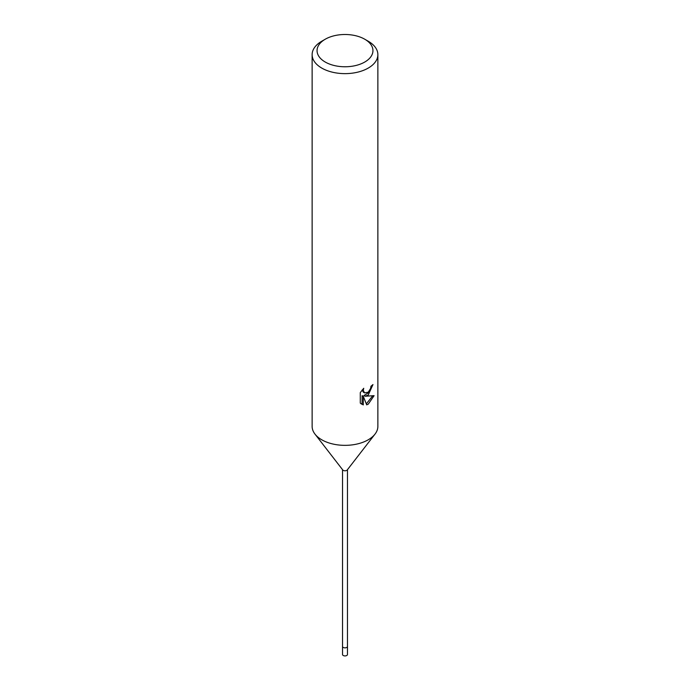 <?xml version="1.0" encoding="UTF-8"?>
<svg xmlns="http://www.w3.org/2000/svg" width="690" height="690" viewBox="0 0 690 690"><rect width="100%" height="100%" fill="white"/><g stroke="black" fill="none" stroke-linecap="round" stroke-linejoin="round"><path stroke-width="1.03" d="M347.467 469.666L347.467 646.444A2.467 1.423 180 0 1 346.742 647.444A2.467 1.423 180 0 1 344.06 647.755A2.467 1.423 180 0 1 342.533 646.444L342.533 654.491A2.467 1.423 180 0 0 344.06 655.811A2.467 1.423 180 0 0 346.742 655.5A2.467 1.423 180 0 0 347.467 654.491L347.467 646.444A2.467 1.423 180 0 1 347.251 647.022A2.467 1.423 180 0 1 343.258 647.444A2.467 1.423 180 0 1 342.749 647.022A2.467 1.423 180 0 1 342.533 646.444L342.533 469.666M347.251 647.022L347.251 647.022A2.467 1.423 180 0 1 343.258 647.444A2.467 1.423 180 0 1 342.749 647.022L342.749 647.022M374.912 434.234L347.251 469.95A2.467 1.423 180 0 1 343.258 470.373A2.467 1.423 180 0 1 342.749 469.95L315.089 434.234M375.006 434.114A32.87 18.975 180 0 1 321.756 439.789M360.292 392.567L363.742 388.28L363.276 390.385L364.553 392.895L368.244 392.213L370.616 388.418L370.961 386.219A32.87 18.975 0 0 0 372.962 384.554L368.244 395.051L365.096 396.241L374.101 395.663L368.244 404.185L366.692 404.832M364.76 39.227L368.244 41.236A32.87 18.975 180 0 1 377.87 54.657A32.87 18.975 180 0 1 368.244 68.077A32.87 18.975 180 0 1 332.425 72.191A32.87 18.975 180 0 1 312.13 54.657A32.87 18.975 180 0 1 321.756 41.236L325.24 39.227A27.936 16.129 180 0 1 364.76 39.227A27.936 16.129 180 0 1 364.76 62.04A27.936 16.129 180 0 1 325.24 62.04A27.936 16.129 180 0 1 325.24 39.227L321.756 41.236M377.87 54.657L377.87 426.368A32.87 18.975 180 0 1 368.244 439.789A32.87 18.975 180 0 1 332.425 443.903A32.87 18.975 180 0 1 312.13 426.368L312.13 54.657M366.692 404.84L363.285 396.327L363.285 404.909L360.292 403.15M360.284 403.15L360.284 392.567M371.643 385.701L369.064 392.369L363.923 395.56L365.096 396.241M364.553 392.895L363.38 392.213L362.103 390.04M361.129 403.892L362.103 404.228L362.103 395.646L363.285 396.327M366.33 403.883L372.557 396M362.103 404.228L363.285 404.909"/></g></svg>
